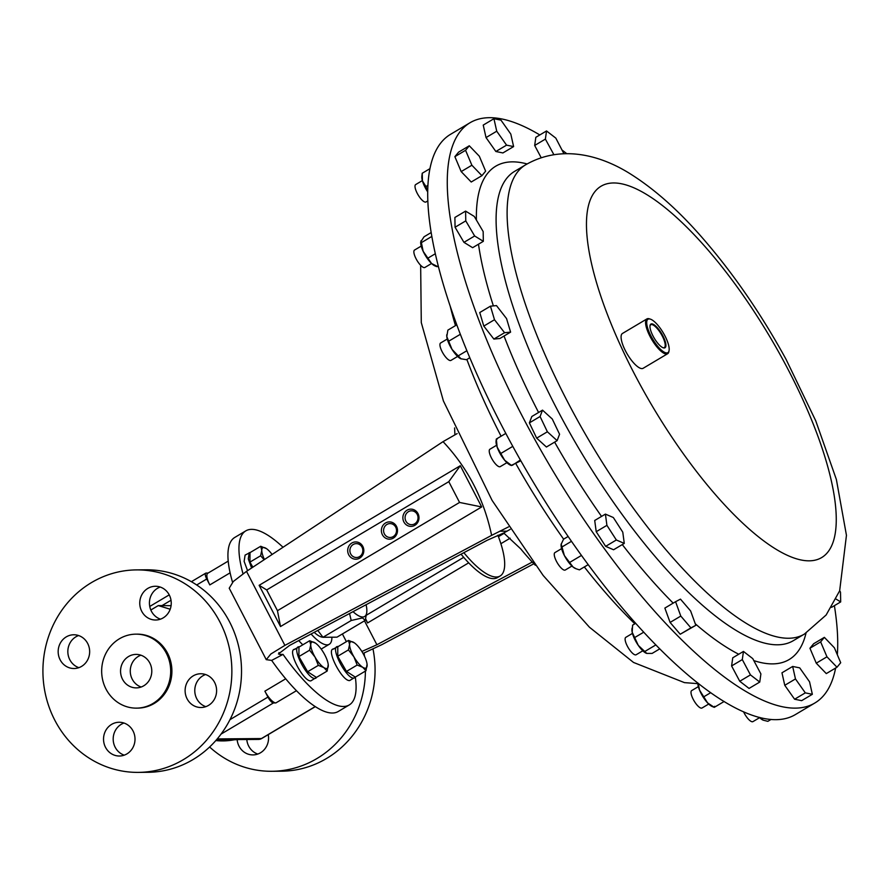 <?xml version="1.0" encoding="UTF-8"?>
<svg xmlns="http://www.w3.org/2000/svg" width="891" height="891" viewBox="0 0 891 891"><rect width="100%" height="100%" fill="white"/><g stroke="black" fill="none" stroke-linecap="round" stroke-linejoin="round"><path stroke-width="1.34" d="M355.576 676.937L349.662 680.568C342.133 681.582 324.937 648.191 333.947 648.949M354.796 677.851L353.794 678.107C346.276 679.12 329.069 645.73 338.09 646.487L338.279 646.487M332.889 649.227L338.09 646.487M191.387 581.7L205.721 573.18A6.749 2.127 59.3 0 1 206.111 573.08L208.093 573.069M228.207 561.107L207.759 573.269A13.499 4.266 59.3 0 0 209.808 584.908L206.745 579.005L196.699 584.975M229.989 719.638L267.946 697.074L264.883 691.171A13.499 4.266 59.3 0 0 275.854 702.932L273.437 702.954L221.046 734.106M267.946 697.074A6.749 2.127 59.3 0 0 273.437 702.954M205.721 573.18A6.749 2.127 59.3 0 0 206.745 579.005M171.083 605.68L158.286 605.579L150.824 610.012M170.203 609.232L158.286 605.579M237.173 739.909A16.873 15.748 -90.5 0 0 248.489 754.254A16.873 15.748 -90.5 0 0 252.955 754.911A16.873 15.748 -90.5 0 0 268.236 734.63M364.051 653.036A101.251 94.479 89.5 0 1 364.53 656.333M365.41 671.09A101.251 94.479 89.5 0 1 271.766 771.283A101.251 94.479 89.5 0 1 245.003 767.363A101.251 94.479 89.5 0 1 209.619 746.992M257.777 754.053A16.873 15.748 89.5 0 1 246.796 739.497M373.017 649.071A101.251 94.479 89.5 0 1 281.433 771.205L271.766 771.283M160.469 619.156A16.873 15.748 89.5 0 1 150.033 598.407A16.873 15.748 89.5 0 1 160.202 587.035M205.821 706.652A16.873 15.748 89.5 0 1 195.385 685.903A16.873 15.748 89.5 0 1 205.565 674.532M124.239 755.156A16.873 15.748 89.5 0 1 113.792 734.407A16.873 15.748 89.5 0 1 123.972 723.035M78.876 667.66A16.873 15.748 89.5 0 1 68.44 646.911A16.873 15.748 89.5 0 1 78.62 635.539M138.228 772.386L147.884 772.297A101.251 94.479 -90.5 0 0 237.897 698.956A101.251 94.479 -90.5 0 0 146.213 569.806L136.557 569.895A101.251 94.479 -90.5 0 0 46.544 643.235A101.251 94.479 -90.5 0 0 138.228 772.386A101.251 94.479 -90.5 0 0 228.241 699.034A101.251 94.479 -90.5 0 0 136.557 569.895M140.366 598.485A16.873 15.748 -90.5 0 0 155.647 620.013A16.873 15.748 -90.5 0 0 170.649 607.785A16.873 15.748 -90.5 0 0 155.368 586.267A16.873 15.748 -90.5 0 0 140.366 598.485M185.718 685.981A16.873 15.748 -90.5 0 0 200.998 707.51A16.873 15.748 -90.5 0 0 216.001 695.281A16.873 15.748 -90.5 0 0 200.72 673.752A16.873 15.748 -90.5 0 0 185.718 685.981M104.136 734.485A16.873 15.748 -90.5 0 0 119.405 756.013A16.873 15.748 -90.5 0 0 134.407 743.785A16.873 15.748 -90.5 0 0 119.138 722.256A16.873 15.748 -90.5 0 0 104.136 734.485M58.773 646.989A16.873 15.748 -90.5 0 0 74.053 668.517A16.873 15.748 -90.5 0 0 89.055 656.288A16.873 15.748 -90.5 0 0 73.775 634.771A16.873 15.748 -90.5 0 0 58.773 646.989M136.479 708.133L137.693 708.122A36.988 34.515 -90.5 0 0 170.582 681.325A36.988 34.515 -90.5 0 0 137.08 634.147L135.866 634.158A36.988 34.515 -90.5 0 0 102.988 660.955A36.988 34.515 -90.5 0 0 136.479 708.133A36.988 34.515 -90.5 0 0 169.368 681.337A36.988 34.515 -90.5 0 0 135.866 634.158M151.192 675.757A16.74 15.615 -90.5 0 0 136.033 654.406A16.74 15.615 -90.5 0 0 121.154 666.535A16.74 15.615 -90.5 0 0 136.312 687.885A16.74 15.615 -90.5 0 0 151.192 675.757M140.901 655.197A16.74 15.615 -90.5 0 0 130.866 666.457A16.74 15.615 -90.5 0 0 141.157 687.017M338.246 711.497A101.251 31.976 -120.7 0 1 332.41 713.023A101.251 31.976 -120.7 0 1 271.666 660.398L283.048 654.395A101.251 31.976 -120.7 0 0 343.414 706.474A101.251 31.976 -120.7 0 0 349.25 704.948L338.246 711.497M266.253 659.652L229.221 588.205L233.308 581.5L246.517 571.365L284.886 645.385L270.875 653.983L266.253 659.652L271.666 660.398M232.54 582.257A101.251 31.976 -120.7 0 1 234.767 537.44L245.771 530.891A101.251 31.976 -120.7 0 1 283.026 547.263M355.342 677.349A101.251 31.976 -120.7 0 1 349.25 704.948M242.998 573.759A101.251 31.976 -120.7 0 1 245.771 530.891M363.038 653.459L381.983 644.583L533.876 563.747M364.497 620.827L376.893 644.75L532.272 562.054M376.893 644.75L361.857 651.477M454.599 427.936L454.911 434.697M510.164 529.388L503.727 532.985L520.689 548.834A125.553 39.65 -120.7 0 0 535.346 565.273M278.928 652.602L279.863 654.417L278.426 653.961L289.519 645.463L487.299 540.213L503.727 532.985M508.527 526.893L491.632 535.368C484.013 499.272 467.82 468.031 443.05 441.646L457.139 433.594M365.499 618.967L367.56 622.954L468.677 562.845M500.887 543.699L510.131 538.197M507.168 531.17L499.84 531.236M408.401 511.69A6.939 6.471 -90.5 0 0 411.609 524.699A6.939 6.471 -90.5 0 0 417.812 516A6.939 6.471 -90.5 0 0 408.401 511.69M407.02 510.209A8.643 8.064 -90.5 0 0 403.89 521.959A8.643 8.064 -90.5 0 0 414.85 525.322A8.643 8.064 -90.5 0 0 417.979 513.584A8.643 8.064 -90.5 0 0 407.02 510.209M353.215 544.501A6.939 6.471 -90.5 0 0 356.422 557.51A6.939 6.471 -90.5 0 0 362.626 548.8A6.939 6.471 -90.5 0 0 353.215 544.501M351.834 543.02A8.643 8.064 -90.5 0 0 348.704 554.759A8.643 8.064 -90.5 0 0 359.674 558.134A8.643 8.064 -90.5 0 0 362.804 546.383A8.643 8.064 -90.5 0 0 351.834 543.02M386.906 524.465A6.939 6.471 -90.5 0 0 390.113 537.473A6.939 6.471 -90.5 0 0 396.317 528.775A6.939 6.471 -90.5 0 0 386.906 524.465M385.525 522.984A8.643 8.064 -90.5 0 0 382.395 534.734A8.643 8.064 -90.5 0 0 393.365 538.097A8.643 8.064 -90.5 0 0 396.495 526.358A8.643 8.064 -90.5 0 0 385.525 522.984M448.797 481.663L266.687 589.931L277.457 610.703L459.567 502.446L448.797 481.663L460.313 465.715L481.686 506.946L280.509 626.54L259.136 585.309L266.687 589.931M280.509 626.54L277.457 610.703M481.686 506.946L459.567 502.446M259.136 585.309L460.313 465.715M284.886 645.385L491.632 535.368M246.517 571.365L443.05 441.646M279.863 654.417L283.048 654.395M367.56 622.954L365.566 618.632M366.223 615.291L463.688 557.343M504.139 533.297L498.437 536.683M463.866 552.676A67.504 21.317 59.3 0 0 500.141 575.987A67.504 21.317 59.3 0 0 502.335 573.938A67.504 21.317 59.3 0 0 497.869 535.224M461.048 554.18A67.504 21.317 59.3 0 0 497.412 577.613L500.141 575.987M366.09 604.711A33.078 10.447 -120.7 0 1 366.647 613.108A33.078 10.447 -120.7 0 1 362.715 617.006A33.078 10.447 -120.7 0 1 353.014 611.672M349.55 613.52L351.21 620.504L362.47 617.92L365.221 620.392L336.998 637.165L322.988 637.288L317.786 630.427M314.189 632.332A30.16 9.523 59.3 0 0 322.943 637.232M311.082 633.991A38.881 12.285 59.3 0 0 327.03 644.861A38.881 12.285 59.3 0 0 329.269 644.271A38.881 12.285 59.3 0 0 331.897 637.21M298.741 640.562A38.881 12.285 59.3 0 0 302.817 644.806M351.21 620.504L322.988 637.288M366.647 613.108L365.221 620.392M365.989 670.745L355.286 677.104L346.476 671.413L337.734 656.255L337.8 646.766L348.504 640.406L349.573 644.494L348.426 649.895L353.905 656.812L357.168 665.054L362.682 667.248L365.989 670.745L367.07 664.229M337.734 656.255L348.426 649.895M346.476 671.413L357.168 665.054M354.317 642.801L348.504 640.406M367.125 665.343A15.169 4.789 -120.7 0 1 362.682 667.248A15.169 4.789 -120.7 0 1 353.905 656.812A15.169 4.789 -120.7 0 1 349.573 644.494A15.169 4.789 59.3 0 1 354.017 642.6A15.169 4.789 -120.7 0 1 354.384 642.857A15.169 4.789 -120.7 0 1 362.793 653.025A15.169 4.789 -120.7 0 1 367.059 664.163A15.169 4.789 -120.7 0 1 367.125 665.343M327.153 671.068L316.45 677.427L307.64 671.736L298.897 656.567L298.964 647.089L309.667 640.729L310.736 644.817L309.589 650.207L315.069 657.135L318.332 665.377L323.845 667.559L327.153 671.068L328.233 664.552M298.897 656.567L309.589 650.207M307.64 671.736L318.332 665.377M315.481 643.124L309.667 640.729M315.069 657.135A15.169 4.789 -120.7 0 1 310.736 644.817A15.169 4.789 59.3 0 1 315.18 642.912A15.169 4.789 -120.7 0 1 315.559 643.168A15.169 4.789 -120.7 0 1 323.956 653.348A15.169 4.789 -120.7 0 1 328.222 664.486A15.169 4.789 -120.7 0 1 328.289 665.666A15.169 4.789 -120.7 0 1 323.845 667.559A15.169 4.789 -120.7 0 1 315.069 657.135M252.855 567.177L249.937 562.121L250.003 552.632L260.707 546.272L261.776 550.36L260.629 555.761L264.148 559.726M249.937 562.121L260.629 555.761M266.52 548.667L260.707 546.272M264.449 559.526A15.169 4.789 -120.7 0 1 261.776 550.36A15.169 4.789 59.3 0 1 266.22 548.466A15.169 4.789 -120.7 0 1 266.587 548.722A15.169 4.789 -120.7 0 1 272.111 554.469M469.98 122.769L450.512 134.341A337.5 106.597 59.3 0 0 430.854 230.569A337.5 106.597 59.3 0 0 593.005 571.086A337.5 106.597 59.3 0 0 795.44 714.549L814.897 702.977A337.5 106.597 -120.7 0 1 531.348 433.171A337.5 106.597 -120.7 0 1 469.98 122.769A337.5 106.597 -120.7 0 1 539.812 134.942M562.254 150.211A337.5 106.597 -120.7 0 1 566.743 153.664M490.451 306.181L479.748 312.541L483.791 326.084L493.87 339.059L499.896 338.491L510.599 332.131L506.556 318.588L496.476 305.602L490.451 306.181L494.494 319.724L504.573 332.699L493.87 339.059M542.53 410.138L531.827 416.498L529.377 422.88L536.672 438.138L546.417 447.015L557.12 440.644L559.57 434.262L552.275 419.004L542.53 410.138L540.08 416.52L547.375 431.779L557.12 440.644M469.29 145.779L458.587 152.149L454.878 156.66L461.182 171.595L471.216 182.02L481.92 175.661L485.628 171.15L479.313 156.203L469.29 145.779L465.57 150.301L471.885 165.236L461.182 171.595M824.364 637.355L813.661 643.725L809.941 648.236L816.256 663.171L826.291 673.596L836.983 667.236L840.703 662.726L834.388 647.79L824.364 637.355L820.644 641.876L826.959 656.812L836.983 667.236M834.388 605.657A337.5 106.597 -120.7 0 1 837.328 654.751M835.613 668.061A337.5 106.597 -120.7 0 1 814.897 702.977M605.412 514.107L594.709 520.478L596.213 531.704L605.646 546.35L613.576 549.758L624.279 543.399L622.776 532.172L613.342 517.526L605.412 514.107L606.916 525.345L616.349 539.991L624.279 543.399M465.592 211.1L454.889 217.471L455.067 227.238L463.944 242.352L472.631 247.687L483.334 241.316L483.156 231.549L474.279 216.435L465.592 211.1L465.77 220.879L474.647 235.981L463.944 242.352M675.567 601.703L664.864 608.074L670.088 622.43L680.223 634.236L695.838 625.315L690.614 610.948L680.479 599.142L675.567 601.703L680.791 616.071L690.926 627.877L695.838 625.315M493.937 118.715L483.234 125.085L486.029 137.582L495.864 151.503L502.903 152.94L513.606 146.581L510.81 134.084L500.976 120.151L493.937 118.715L496.733 131.211L486.029 137.582M792.667 666.446L781.964 672.805L784.759 685.302L794.605 699.223L801.644 700.66L812.347 694.301L809.551 681.804L799.706 667.871L792.667 666.446L795.463 678.942L805.308 692.864L812.347 694.301M743.45 651.432L732.747 657.803L731.6 665.945L739.753 681.259L749.053 688.431L759.756 682.06L760.892 673.919L752.75 658.605L743.45 651.432L742.303 659.585L750.456 674.899L759.756 682.06M563.936 153.731L555.817 138.116L546.528 130.955L535.825 137.314L534.678 145.467L541.216 157.763M669.063 350.642L668.874 351.644A20.248 6.393 -120.7 0 1 667.626 353.727L643.146 368.284A20.248 6.393 -120.7 0 1 626.128 352.101A20.248 6.393 -120.7 0 1 622.453 333.468L646.933 318.911A20.248 6.393 -120.7 0 1 649.361 318.822L650.33 319.123A19.435 6.137 59.3 0 0 651.544 337.099A19.435 6.137 59.3 0 0 669.063 350.642A19.435 6.137 59.3 0 0 664.341 334.76A19.435 6.137 59.3 0 0 650.33 319.123M667.626 353.727A20.248 6.393 -120.7 0 1 650.619 337.544A20.248 6.393 -120.7 0 1 646.933 318.911M820.644 641.876L809.941 648.236M826.959 656.812L816.256 663.171M465.57 150.301L454.878 156.66M471.885 165.236L481.92 175.661M616.349 539.991L605.646 546.35M606.916 525.345L596.213 531.704M836.103 599.108L840.681 601.915L840.503 592.147L839.69 590.744M840.681 601.915L831.548 607.35M465.77 220.879L455.067 227.238M474.647 235.981L483.334 241.316M690.926 627.877L680.223 634.236M680.791 616.071L670.088 622.43M547.375 431.779L536.672 438.138M540.08 416.52L529.377 422.88M496.733 131.211L506.567 145.144L513.606 146.581M506.567 145.144L495.864 151.503M795.463 678.942L784.759 685.302M805.308 692.864L794.605 699.223M742.303 659.585L731.6 665.945M750.456 674.899L739.753 681.259M494.494 319.724L483.791 326.084M504.573 332.699L510.599 332.131M546.528 130.955L545.381 139.107L534.678 145.467M545.381 139.107L553.901 154.7M553.534 154.421L552.721 154.9M429.919 168.677L422.223 173.255L421.855 176.385A15.169 4.789 59.3 0 0 422.434 180.884L425.943 186.542L427.702 191.565M427.903 185.384L425.943 186.542M422.223 173.255L422.434 180.884A15.169 4.789 59.3 0 0 427.691 191.866M427.825 200.898L426.032 201.967A10.124 3.196 -120.7 0 1 424.439 201.867A10.124 3.196 -120.7 0 1 417.077 193.024A10.124 3.196 -120.7 0 1 415.685 184.56L422.356 180.595M568.135 536.482L563.546 539.211L561.107 544.401A15.169 4.789 59.3 0 0 561.096 544.423A15.169 4.789 59.3 0 0 564.382 555.561L573.069 567.032L576.221 568.826L579.44 569.85L588.205 564.649M561.152 544.045L564.382 555.561A15.169 4.789 59.3 0 0 573.069 567.032A15.169 4.789 59.3 0 0 575.408 568.491A15.169 4.789 59.3 0 0 575.697 568.603M571.476 541.316L562.065 546.918M581.467 555.427L570.006 562.232M571.944 566.041L565.284 570.006A10.124 3.196 -120.7 0 1 555.461 559.192A10.124 3.196 -120.7 0 1 554.926 552.598L561.597 548.633M431.166 232.562L424.06 236.783L420.719 241.884A15.169 4.789 59.3 0 0 423.147 251.284L431.589 263.524L438.495 266.988M421.009 240.726L423.147 251.284A15.169 4.789 59.3 0 0 431.589 263.524A15.169 4.789 -120.7 0 0 435.02 265.941L436.735 266.643M431.823 236.427L421.276 242.697M435.298 253.757L428.326 257.9M424.985 267.4A10.124 3.196 -120.7 0 1 424.896 267.456A10.124 3.196 -120.7 0 1 424.807 267.512A10.124 3.196 -120.7 0 1 416.888 260.25A10.124 3.196 -120.7 0 1 414.549 250.048A10.124 3.196 -120.7 0 1 414.638 250.003M635.706 623.299L632.599 625.148L632.176 632.22L638.29 645.385L646.81 653.426L652.101 653.426L659.797 648.837M643.77 632.165L635.06 637.332M655.887 644.895L644.817 651.477M632.009 628.823A15.169 4.789 59.3 0 0 631.953 629.18A15.169 4.789 59.3 0 0 632.176 632.22A15.169 4.789 59.3 0 0 638.29 645.385A15.169 4.789 59.3 0 0 646.265 653.248A15.169 4.789 59.3 0 0 646.309 653.259L646.81 653.426M642.801 650.798L636.129 654.762A10.124 3.196 -120.7 0 1 628.044 647.401A10.124 3.196 -120.7 0 1 625.783 637.355L632.454 633.39M497.289 438.996L496.332 439.04L497.145 447.115L504.674 460.257L511.401 465.347L520.812 460.792M505.787 433.416L496.332 439.04M512.77 446.369L501.254 453.218M520.366 460.012L512.347 465.302M496.287 439.152L496.075 441.056A15.169 4.789 59.3 0 0 497.145 447.115A15.169 4.789 59.3 0 0 504.674 460.257A15.169 4.789 59.3 0 0 510.376 465.124L511.401 465.536M506.923 462.674L500.252 466.639A10.124 3.196 -120.7 0 1 494.427 462.652A10.124 3.196 -120.7 0 1 489.426 452.695A10.124 3.196 -120.7 0 1 489.905 449.231L496.577 445.266M759.856 717.489L763.331 720.206L767.853 721.331L771.06 719.427M759.288 717.344A15.169 4.789 59.3 0 0 761.772 719.405A15.169 4.789 59.3 0 0 763.064 720.106A15.169 4.789 59.3 0 0 763.175 720.151M759.611 717.656L752.94 721.621A10.124 3.196 -120.7 0 1 749.298 720.051A10.124 3.196 -120.7 0 1 743.54 711.742M698.199 683.286L699.546 690.113L707.599 702.921L714.292 707.343L714.649 706.318M710.751 692.663L704.213 696.539M724.138 701.484L714.292 707.343M697.82 682.974A15.169 4.789 59.3 0 0 699.546 690.113A15.169 4.789 59.3 0 0 707.599 702.921A15.169 4.789 59.3 0 0 712.154 706.485L714.192 707.309M708.701 704.035L702.03 708A10.124 3.196 -120.7 0 1 696.105 703.89A10.124 3.196 -120.7 0 1 691.683 690.592L698.355 686.627M456.76 324.847L447.872 330.138L446.792 336.553L452.027 349.383L461.104 358.895A15.169 4.789 -120.7 0 1 461.081 358.884A15.169 4.789 -120.7 0 1 460.747 358.739L466.472 359.719L469.769 357.748M460.324 334.303L449.031 341.008M466.851 350.731L458.33 355.799M446.792 334.66A15.169 4.789 59.3 0 0 446.781 334.816A15.169 4.789 59.3 0 0 446.792 336.553A15.169 4.789 59.3 0 0 452.027 349.383A15.169 4.789 59.3 0 0 460.747 358.739M457.629 356.433L450.957 360.398A10.124 3.196 -120.7 0 1 444.008 354.863A10.124 3.196 -120.7 0 1 439.976 344.126A10.124 3.196 -120.7 0 1 440.611 342.99L447.282 339.025M662.481 335.105A13.766 4.344 59.3 0 0 650.062 325.505A13.766 4.344 59.3 0 0 653.415 336.753A13.766 4.344 59.3 0 0 663.338 347.835A13.766 4.344 59.3 0 0 662.481 335.105M663.027 347.724A13.276 4.188 59.3 0 0 664.285 347.601A13.276 4.188 59.3 0 0 661.913 335.372A13.276 4.188 59.3 0 0 650.72 324.781A13.276 4.188 59.3 0 0 650.018 325.828M247.564 570.674L244.134 561.397L245.092 555.093L250.482 552.353M251.607 568.001L248.277 558.935L249.235 552.632M316.739 677.249L310.825 680.891C303.296 681.893 286.1 648.514 295.121 649.261M315.96 678.174L314.969 678.43C307.44 679.432 290.232 646.053 299.253 646.799L299.443 646.81M294.052 649.55L299.253 646.799M230.112 572.835L209.808 584.908M285.71 678.786L264.883 691.171M296.458 690.692L275.854 702.932M217.237 738.917L261.419 738.561L315.236 706.563M171.016 600.244L162.106 605.546M216.535 739.753L258.412 739.407A6.749 6.304 -90.5 0 0 261.419 738.561A6.749 2.127 59.3 0 0 261.809 738.45L315.347 706.63M235.146 739.597A70.478 65.767 89.5 0 1 215.822 740.555M346.387 641.665L342.389 633.958M450.3 306.571A272.913 86.193 59.3 0 0 455.479 325.616M466.873 359.474A272.913 86.193 59.3 0 0 501.087 436.211M515.856 463.665A272.913 86.193 59.3 0 0 563.624 539.155M584.329 566.943A272.913 86.193 59.3 0 0 634.849 623.811M538.587 412.477A287.002 90.648 -120.7 0 1 504.039 336.03M493.38 305.903A287.002 90.648 -120.7 0 1 478.489 244.201M476.395 220.044A287.002 90.648 -120.7 0 1 527.127 163.955M806.021 633.089A287.002 90.648 -120.7 0 1 753.819 660.61M738.739 654.239A287.002 90.648 -120.7 0 1 695.292 623.8M673.184 603.129A287.002 90.648 -120.7 0 1 622.297 544.579M601.548 516.412A287.002 90.648 -120.7 0 1 554.625 442.125M793.391 640.629A272.913 86.193 -120.7 0 1 564.092 422.457A272.913 86.193 -120.7 0 1 514.475 171.451L525.478 164.902A272.913 86.193 -120.7 0 0 575.107 415.908A272.913 86.193 -120.7 0 0 804.395 634.08L793.391 640.629M640.261 384.89A216.001 68.217 -120.7 0 1 608.564 183.435A216.001 68.217 -120.7 0 1 782.465 358.906A216.001 68.217 -120.7 0 1 814.151 560.361A216.001 68.217 -120.7 0 1 640.261 384.89M149.755 606.459L169.234 594.876M238.799 739.563L215.756 740.633M258.412 739.407A6.749 6.749 0 0 0 261.809 738.45M329.269 644.271L321.183 649.082M697.831 683.642L684.466 682.629L633.523 662.447L589.43 627.208L543.154 575.452L492.088 500.386L443.406 400.961L421.287 322.587L420.652 265.318M804.395 634.08L826.135 615.013L839.656 590.811L846.45 535.313L836.371 479.458L815.711 420.73L786.007 359.251C761.025 313.665 733.115 273.147 702.264 237.73C678.886 210.855 655.331 189.839 631.608 174.692C601.325 155.212 561.408 144.052 525.478 164.902M575.408 568.491L576.221 568.826M414.549 250.048L421.22 246.094M424.896 267.456L431.567 263.491M631.953 629.18L632.075 628.133"/></g></svg>
